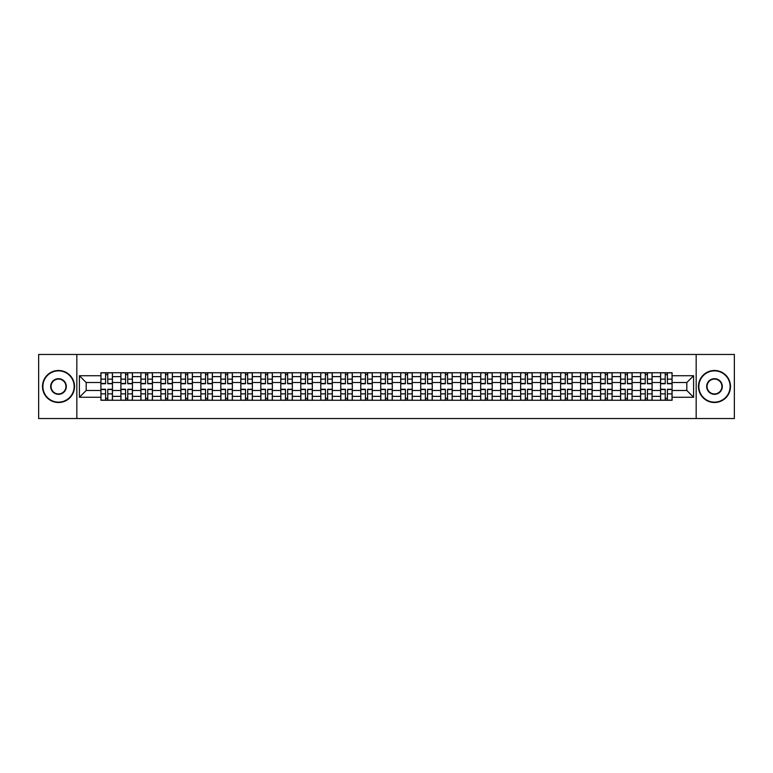 <?xml version="1.0" encoding="UTF-8"?>
<svg xmlns="http://www.w3.org/2000/svg" width="773" height="773" viewBox="0 0 773 773"><rect width="100%" height="100%" fill="white"/><g stroke="black" fill="none" stroke-linecap="round" stroke-linejoin="round"><path stroke-width="1.16" d="M696.173 418.531L734.35 418.531L734.35 354.469L38.65 354.469L38.65 418.531L696.173 418.531L696.173 354.469M120.907 400.269L120.907 376.635L112.452 376.635L112.452 400.269M112.452 376.635L112.452 372.731M120.907 376.635L120.907 372.731M132.434 372.731L132.434 400.269M140.889 400.269L140.889 372.731M152.426 372.731L152.426 400.269M160.881 400.269L160.881 372.731M172.408 372.731L172.408 400.269M180.863 400.269L180.863 372.731M192.4 372.731L192.4 400.269M200.854 400.269L200.854 372.731M212.382 372.731L212.382 400.269M220.836 400.269L220.836 372.731M232.373 372.731L232.373 400.269M240.828 400.269L240.828 372.731M252.356 372.731L252.356 400.269M260.81 400.269L260.81 372.731M272.347 372.731L272.347 400.269M280.802 400.269L280.802 372.731M292.329 372.731L292.329 400.269M300.784 400.269L300.784 372.731M312.321 372.731L312.321 400.269M320.776 400.269L320.776 372.731M332.303 372.731L332.303 400.269M340.758 400.269L340.758 372.731M352.295 372.731L352.295 400.269M360.749 400.269L360.749 372.731M372.277 372.731L372.277 400.269M380.731 400.269L380.731 372.731M392.269 372.731L392.269 400.269M400.723 400.269L400.723 372.731M412.251 372.731L412.251 400.269M420.705 400.269L420.705 372.731M432.242 372.731L432.242 400.269M440.697 400.269L440.697 372.731M452.224 372.731L452.224 400.269M460.679 400.269L460.679 372.731M472.216 372.731L472.216 400.269M480.671 400.269L480.671 372.731M492.198 372.731L492.198 400.269M500.653 400.269L500.653 372.731M512.19 372.731L512.19 400.269M520.644 400.269L520.644 372.731M532.172 372.731L532.172 400.269M540.627 400.269L540.627 372.731M552.164 372.731L552.164 400.269M560.618 400.269L560.618 372.731M572.146 372.731L572.146 400.269M580.6 400.269L580.6 372.731M592.137 372.731L592.137 400.269M600.592 400.269L600.592 372.731M612.119 372.731L612.119 400.269M620.574 400.269L620.574 372.731M632.111 372.731L632.111 400.269M640.566 400.269L640.566 372.731M652.093 372.731L652.093 400.269M660.548 400.269L660.548 372.731M660.548 390.471L652.093 390.471M640.566 390.471L632.111 390.471M620.574 390.471L612.119 390.471M600.592 390.471L592.137 390.471M580.6 390.471L572.146 390.471M560.618 390.471L552.164 390.471M540.627 390.471L532.172 390.471M520.644 390.471L512.19 390.471M500.653 390.471L492.198 390.471M480.671 390.471L472.216 390.471M460.679 390.471L452.224 390.471M440.697 390.471L432.242 390.471M420.705 390.471L412.251 390.471M400.723 390.471L392.269 390.471M380.731 390.471L372.277 390.471M360.749 390.471L352.295 390.471M340.758 390.471L332.303 390.471M320.776 390.471L312.321 390.471M300.784 390.471L292.329 390.471M280.802 390.471L272.347 390.471M260.81 390.471L252.356 390.471M240.828 390.471L232.373 390.471M220.836 390.471L212.382 390.471M200.854 390.471L192.4 390.471M180.863 390.471L172.408 390.471M160.881 390.471L152.426 390.471M140.889 390.471L132.434 390.471M120.907 390.471L112.452 390.471M660.548 382.529L652.093 382.529M640.566 382.529L632.111 382.529M620.574 382.529L612.119 382.529M600.592 382.529L592.137 382.529M580.6 382.529L572.146 382.529M560.618 382.529L552.164 382.529M540.627 382.529L532.172 382.529M520.644 382.529L512.19 382.529M500.653 382.529L492.198 382.529M480.671 382.529L472.216 382.529M460.679 382.529L452.224 382.529M440.697 382.529L432.242 382.529M420.705 382.529L412.251 382.529M400.723 382.529L392.269 382.529M380.731 382.529L372.277 382.529M360.749 382.529L352.295 382.529M340.758 382.529L332.303 382.529M320.776 382.529L312.321 382.529M300.784 382.529L292.329 382.529M280.802 382.529L272.347 382.529M260.81 382.529L252.356 382.529M240.828 382.529L232.373 382.529M220.836 382.529L212.382 382.529M200.854 382.529L192.4 382.529M180.863 382.529L172.408 382.529M160.881 382.529L152.426 382.529M140.889 382.529L132.434 382.529M120.907 382.529L112.452 382.529M86.18 390.471L100.915 390.471L100.915 382.529L86.18 382.529L86.18 390.471L79.397 397.264L79.397 375.736L100.915 375.736L100.915 382.529M672.085 382.529L672.085 390.471L686.82 390.471L686.82 382.529L672.085 382.529L672.085 372.731L100.915 372.731L100.915 375.736M672.085 375.736L693.603 375.736L693.603 397.264L672.085 397.264L672.085 390.471M100.915 390.471L100.915 400.269L672.085 400.269L672.085 397.264M100.915 397.264L79.397 397.264M76.827 418.531L76.827 354.469M107.776 398.356L105.592 398.356M105.592 374.644L107.776 374.644M127.758 398.356L125.584 398.356M125.584 374.644L127.758 374.644M147.749 398.356L145.566 398.356M145.566 374.644L147.749 374.644M167.731 398.356L165.557 398.356M165.557 374.644L167.731 374.644M187.723 398.356L185.539 398.356M185.539 374.644L187.723 374.644M207.705 398.356L205.531 398.356M205.531 374.644L207.705 374.644M227.697 398.356L225.513 398.356M225.513 374.644L227.697 374.644M247.679 398.356L245.505 398.356M245.505 374.644L247.679 374.644M267.671 398.356L265.487 398.356M265.487 374.644L267.671 374.644M287.653 398.356L285.479 398.356M285.479 374.644L287.653 374.644M307.644 398.356L305.461 398.356M305.461 374.644L307.644 374.644M327.626 398.356L325.452 398.356M325.452 374.644L327.626 374.644M347.618 398.356L345.434 398.356M345.434 374.644L347.618 374.644M367.6 398.356L365.426 398.356M365.426 374.644L367.6 374.644M387.592 398.356L385.408 398.356M385.408 374.644L387.592 374.644M407.574 398.356L405.4 398.356M405.4 374.644L407.574 374.644M427.566 398.356L425.382 398.356M425.382 374.644L427.566 374.644M447.548 398.356L445.374 398.356M445.374 374.644L447.548 374.644M467.539 398.356L465.356 398.356M465.356 374.644L467.539 374.644M487.521 398.356L485.347 398.356M485.347 374.644L487.521 374.644M507.513 398.356L505.329 398.356M505.329 374.644L507.513 374.644M527.495 398.356L525.321 398.356M525.321 374.644L527.495 374.644M547.487 398.356L545.303 398.356M545.303 374.644L547.487 374.644M567.469 398.356L565.295 398.356M565.295 374.644L567.469 374.644M587.461 398.356L585.277 398.356M585.277 374.644L587.461 374.644M607.443 398.356L605.269 398.356M605.269 374.644L607.443 374.644M627.434 398.356L625.251 398.356M625.251 374.644L627.434 374.644M647.416 398.356L645.242 398.356M645.242 374.644L647.416 374.644M667.408 398.356L665.224 398.356M665.224 374.644L667.408 374.644M79.397 375.736L86.18 382.529M686.82 390.471L693.603 397.264M686.82 382.529L693.603 375.736M107.776 383.746L107.776 372.857L112.385 372.857L112.385 383.746L107.776 383.746M105.592 374.519L107.776 374.519M105.592 372.857L100.983 372.857L100.983 383.746L105.592 383.746L105.592 372.857L107.776 372.857M105.592 389.254L105.592 400.143L100.983 400.143L100.983 389.254L105.592 389.254M107.776 398.481L105.592 398.481M107.776 400.143L112.385 400.143L112.385 389.254L107.776 389.254L107.776 400.143L105.592 400.143M127.758 383.746L127.758 372.857L132.367 372.857L132.367 383.746L127.758 383.746M125.584 374.519L127.758 374.519M125.584 372.857L120.965 372.857L120.965 383.746L125.584 383.746L125.584 372.857L127.758 372.857M147.749 383.746L147.749 372.857L152.358 372.857L152.358 383.746L147.749 383.746M145.566 374.519L147.749 374.519M145.566 372.857L140.957 372.857L140.957 383.746L145.566 383.746L145.566 372.857L147.749 372.857M125.584 389.254L125.584 400.143L120.965 400.143L120.965 389.254L125.584 389.254M127.758 398.481L125.584 398.481M127.758 400.143L132.367 400.143L132.367 389.254L127.758 389.254L127.758 400.143L125.584 400.143M145.566 389.254L145.566 400.143L140.957 400.143L140.957 389.254L145.566 389.254M147.749 398.481L145.566 398.481M147.749 400.143L152.358 400.143L152.358 389.254L147.749 389.254L147.749 400.143L145.566 400.143M58.506 402.134A15.634 15.634 0 0 0 74.14 386.5A15.634 15.634 0 0 0 58.506 370.866A15.634 15.634 0 0 0 42.882 386.5A15.634 15.634 0 0 0 58.506 402.134M58.506 370.489A16.011 16.011 0 0 1 74.527 386.5A16.011 16.011 0 0 1 58.506 402.511A16.011 16.011 0 0 1 42.496 386.5A16.011 16.011 0 0 1 58.506 370.489M58.506 394.317A7.817 7.817 0 0 1 50.689 386.5A7.817 7.817 0 0 1 58.506 378.683A7.817 7.817 0 0 1 66.323 386.5A7.817 7.817 0 0 1 58.506 394.317M58.506 379.07A7.43 7.43 0 0 0 51.076 386.5A7.43 7.43 0 0 0 58.506 393.93A7.43 7.43 0 0 0 65.937 386.5A7.43 7.43 0 0 0 58.506 379.07M714.494 402.134A15.634 15.634 0 0 0 730.118 386.5A15.634 15.634 0 0 0 714.494 370.866A15.634 15.634 0 0 0 698.86 386.5A15.634 15.634 0 0 0 714.494 402.134M714.494 370.489A16.011 16.011 0 0 1 730.504 386.5A16.011 16.011 0 0 1 714.494 402.511A16.011 16.011 0 0 1 698.473 386.5A16.011 16.011 0 0 1 714.494 370.489M714.494 394.317A7.817 7.817 0 0 1 706.677 386.5A7.817 7.817 0 0 1 714.494 378.683A7.817 7.817 0 0 1 722.311 386.5A7.817 7.817 0 0 1 714.494 394.317M714.494 379.07A7.43 7.43 0 0 0 707.063 386.5A7.43 7.43 0 0 0 714.494 393.93A7.43 7.43 0 0 0 721.924 386.5A7.43 7.43 0 0 0 714.494 379.07M167.731 383.746L167.731 372.857L172.34 372.857L172.34 383.746L167.731 383.746M165.557 374.519L167.731 374.519M165.557 372.857L160.939 372.857L160.939 383.746L165.557 383.746L165.557 372.857L167.731 372.857M187.723 383.746L187.723 372.857L192.332 372.857L192.332 383.746L187.723 383.746M185.539 374.519L187.723 374.519M185.539 372.857L180.93 372.857L180.93 383.746L185.539 383.746L185.539 372.857L187.723 372.857M207.705 383.746L207.705 372.857L212.314 372.857L212.314 383.746L207.705 383.746M205.531 374.519L207.705 374.519M205.531 372.857L200.912 372.857L200.912 383.746L205.531 383.746L205.531 372.857L207.705 372.857M165.557 389.254L165.557 400.143L160.939 400.143L160.939 389.254L165.557 389.254M167.731 398.481L165.557 398.481M167.731 400.143L172.34 400.143L172.34 389.254L167.731 389.254L167.731 400.143L165.557 400.143M185.539 389.254L185.539 400.143L180.93 400.143L180.93 389.254L185.539 389.254M187.723 398.481L185.539 398.481M187.723 400.143L192.332 400.143L192.332 389.254L187.723 389.254L187.723 400.143L185.539 400.143M205.531 389.254L205.531 400.143L200.912 400.143L200.912 389.254L205.531 389.254M207.705 398.481L205.531 398.481M207.705 400.143L212.314 400.143L212.314 389.254L207.705 389.254L207.705 400.143L205.531 400.143M227.697 383.746L227.697 372.857L232.306 372.857L232.306 383.746L227.697 383.746M225.513 374.519L227.697 374.519M225.513 372.857L220.904 372.857L220.904 383.746L225.513 383.746L225.513 372.857L227.697 372.857M225.513 389.254L225.513 400.143L220.904 400.143L220.904 389.254L225.513 389.254M227.697 398.481L225.513 398.481M227.697 400.143L232.306 400.143L232.306 389.254L227.697 389.254L227.697 400.143L225.513 400.143M247.679 383.746L247.679 372.857L252.288 372.857L252.288 383.746L247.679 383.746M245.505 374.519L247.679 374.519M245.505 372.857L240.886 372.857L240.886 383.746L245.505 383.746L245.505 372.857L247.679 372.857M245.505 389.254L245.505 400.143L240.886 400.143L240.886 389.254L245.505 389.254M247.679 398.481L245.505 398.481M247.679 400.143L252.288 400.143L252.288 389.254L247.679 389.254L247.679 400.143L245.505 400.143M267.671 383.746L267.671 372.857L272.28 372.857L272.28 383.746L267.671 383.746M265.487 374.519L267.671 374.519M265.487 372.857L260.878 372.857L260.878 383.746L265.487 383.746L265.487 372.857L267.671 372.857M265.487 389.254L265.487 400.143L260.878 400.143L260.878 389.254L265.487 389.254M267.671 398.481L265.487 398.481M267.671 400.143L272.28 400.143L272.28 389.254L267.671 389.254L267.671 400.143L265.487 400.143M287.653 383.746L287.653 372.857L292.271 372.857L292.271 383.746L287.653 383.746M285.479 374.519L287.653 374.519M285.479 372.857L280.86 372.857L280.86 383.746L285.479 383.746L285.479 372.857L287.653 372.857M285.479 389.254L285.479 400.143L280.86 400.143L280.86 389.254L285.479 389.254M287.653 398.481L285.479 398.481M287.653 400.143L292.271 400.143L292.271 389.254L287.653 389.254L287.653 400.143L285.479 400.143M307.644 383.746L307.644 372.857L312.253 372.857L312.253 383.746L307.644 383.746M305.461 374.519L307.644 374.519M305.461 372.857L300.852 372.857L300.852 383.746L305.461 383.746L305.461 372.857L307.644 372.857M305.461 389.254L305.461 400.143L300.852 400.143L300.852 389.254L305.461 389.254M307.644 398.481L305.461 398.481M307.644 400.143L312.253 400.143L312.253 389.254L307.644 389.254L307.644 400.143L305.461 400.143M327.626 383.746L327.626 372.857L332.245 372.857L332.245 383.746L327.626 383.746M325.452 374.519L327.626 374.519M325.452 372.857L320.834 372.857L320.834 383.746L325.452 383.746L325.452 372.857L327.626 372.857M325.452 389.254L325.452 400.143L320.834 400.143L320.834 389.254L325.452 389.254M327.626 398.481L325.452 398.481M327.626 400.143L332.245 400.143L332.245 389.254L327.626 389.254L327.626 400.143L325.452 400.143M347.618 383.746L347.618 372.857L352.227 372.857L352.227 383.746L347.618 383.746M345.434 374.519L347.618 374.519M345.434 372.857L340.825 372.857L340.825 383.746L345.434 383.746L345.434 372.857L347.618 372.857M345.434 389.254L345.434 400.143L340.825 400.143L340.825 389.254L345.434 389.254M347.618 398.481L345.434 398.481M347.618 400.143L352.227 400.143L352.227 389.254L347.618 389.254L347.618 400.143L345.434 400.143M367.6 383.746L367.6 372.857L372.219 372.857L372.219 383.746L367.6 383.746M365.426 374.519L367.6 374.519M365.426 372.857L360.807 372.857L360.807 383.746L365.426 383.746L365.426 372.857L367.6 372.857M365.426 389.254L365.426 400.143L360.807 400.143L360.807 389.254L365.426 389.254M367.6 398.481L365.426 398.481M367.6 400.143L372.219 400.143L372.219 389.254L367.6 389.254L367.6 400.143L365.426 400.143M387.592 383.746L387.592 372.857L392.201 372.857L392.201 383.746L387.592 383.746M385.408 374.519L387.592 374.519M385.408 372.857L380.799 372.857L380.799 383.746L385.408 383.746L385.408 372.857L387.592 372.857M385.408 389.254L385.408 400.143L380.799 400.143L380.799 389.254L385.408 389.254M387.592 398.481L385.408 398.481M387.592 400.143L392.201 400.143L392.201 389.254L387.592 389.254L387.592 400.143L385.408 400.143M407.574 383.746L407.574 372.857L412.193 372.857L412.193 383.746L407.574 383.746M405.4 374.519L407.574 374.519M405.4 372.857L400.781 372.857L400.781 383.746L405.4 383.746L405.4 372.857L407.574 372.857M405.4 389.254L405.4 400.143L400.781 400.143L400.781 389.254L405.4 389.254M407.574 398.481L405.4 398.481M407.574 400.143L412.193 400.143L412.193 389.254L407.574 389.254L407.574 400.143L405.4 400.143M427.566 383.746L427.566 372.857L432.175 372.857L432.175 383.746L427.566 383.746M425.382 374.519L427.566 374.519M425.382 372.857L420.773 372.857L420.773 383.746L425.382 383.746L425.382 372.857L427.566 372.857M425.382 389.254L425.382 400.143L420.773 400.143L420.773 389.254L425.382 389.254M427.566 398.481L425.382 398.481M427.566 400.143L432.175 400.143L432.175 389.254L427.566 389.254L427.566 400.143L425.382 400.143M447.548 383.746L447.548 372.857L452.166 372.857L452.166 383.746L447.548 383.746M445.374 374.519L447.548 374.519M445.374 372.857L440.755 372.857L440.755 383.746L445.374 383.746L445.374 372.857L447.548 372.857M445.374 389.254L445.374 400.143L440.755 400.143L440.755 389.254L445.374 389.254M447.548 398.481L445.374 398.481M447.548 400.143L452.166 400.143L452.166 389.254L447.548 389.254L447.548 400.143L445.374 400.143M467.539 383.746L467.539 372.857L472.148 372.857L472.148 383.746L467.539 383.746M465.356 374.519L467.539 374.519M465.356 372.857L460.747 372.857L460.747 383.746L465.356 383.746L465.356 372.857L467.539 372.857M465.356 389.254L465.356 400.143L460.747 400.143L460.747 389.254L465.356 389.254M467.539 398.481L465.356 398.481M467.539 400.143L472.148 400.143L472.148 389.254L467.539 389.254L467.539 400.143L465.356 400.143M487.521 383.746L487.521 372.857L492.14 372.857L492.14 383.746L487.521 383.746M485.347 374.519L487.521 374.519M485.347 372.857L480.729 372.857L480.729 383.746L485.347 383.746L485.347 372.857L487.521 372.857M485.347 389.254L485.347 400.143L480.729 400.143L480.729 389.254L485.347 389.254M487.521 398.481L485.347 398.481M487.521 400.143L492.14 400.143L492.14 389.254L487.521 389.254L487.521 400.143L485.347 400.143M507.513 383.746L507.513 372.857L512.122 372.857L512.122 383.746L507.513 383.746M505.329 374.519L507.513 374.519M505.329 372.857L500.72 372.857L500.72 383.746L505.329 383.746L505.329 372.857L507.513 372.857M505.329 389.254L505.329 400.143L500.72 400.143L500.72 389.254L505.329 389.254M507.513 398.481L505.329 398.481M507.513 400.143L512.122 400.143L512.122 389.254L507.513 389.254L507.513 400.143L505.329 400.143M527.495 383.746L527.495 372.857L532.114 372.857L532.114 383.746L527.495 383.746M525.321 374.519L527.495 374.519M525.321 372.857L520.712 372.857L520.712 383.746L525.321 383.746L525.321 372.857L527.495 372.857M525.321 389.254L525.321 400.143L520.712 400.143L520.712 389.254L525.321 389.254M527.495 398.481L525.321 398.481M527.495 400.143L532.114 400.143L532.114 389.254L527.495 389.254L527.495 400.143L525.321 400.143M547.487 383.746L547.487 372.857L552.096 372.857L552.096 383.746L547.487 383.746M545.303 374.519L547.487 374.519M545.303 372.857L540.694 372.857L540.694 383.746L545.303 383.746L545.303 372.857L547.487 372.857M545.303 389.254L545.303 400.143L540.694 400.143L540.694 389.254L545.303 389.254M547.487 398.481L545.303 398.481M547.487 400.143L552.096 400.143L552.096 389.254L547.487 389.254L547.487 400.143L545.303 400.143M567.469 383.746L567.469 372.857L572.088 372.857L572.088 383.746L567.469 383.746M565.295 374.519L567.469 374.519M565.295 372.857L560.686 372.857L560.686 383.746L565.295 383.746L565.295 372.857L567.469 372.857M565.295 389.254L565.295 400.143L560.686 400.143L560.686 389.254L565.295 389.254M567.469 398.481L565.295 398.481M567.469 400.143L572.088 400.143L572.088 389.254L567.469 389.254L567.469 400.143L565.295 400.143M587.461 383.746L587.461 372.857L592.07 372.857L592.07 383.746L587.461 383.746M585.277 374.519L587.461 374.519M585.277 372.857L580.668 372.857L580.668 383.746L585.277 383.746L585.277 372.857L587.461 372.857M585.277 389.254L585.277 400.143L580.668 400.143L580.668 389.254L585.277 389.254M587.461 398.481L585.277 398.481M587.461 400.143L592.07 400.143L592.07 389.254L587.461 389.254L587.461 400.143L585.277 400.143M607.443 383.746L607.443 372.857L612.061 372.857L612.061 383.746L607.443 383.746M605.269 374.519L607.443 374.519M605.269 372.857L600.66 372.857L600.66 383.746L605.269 383.746L605.269 372.857L607.443 372.857M605.269 389.254L605.269 400.143L600.66 400.143L600.66 389.254L605.269 389.254M607.443 398.481L605.269 398.481M607.443 400.143L612.061 400.143L612.061 389.254L607.443 389.254L607.443 400.143L605.269 400.143M627.434 383.746L627.434 372.857L632.043 372.857L632.043 383.746L627.434 383.746M625.251 374.519L627.434 374.519M625.251 372.857L620.642 372.857L620.642 383.746L625.251 383.746L625.251 372.857L627.434 372.857M625.251 389.254L625.251 400.143L620.642 400.143L620.642 389.254L625.251 389.254M627.434 398.481L625.251 398.481M627.434 400.143L632.043 400.143L632.043 389.254L627.434 389.254L627.434 400.143L625.251 400.143M647.416 383.746L647.416 372.857L652.035 372.857L652.035 383.746L647.416 383.746M645.242 374.519L647.416 374.519M645.242 372.857L640.633 372.857L640.633 383.746L645.242 383.746L645.242 372.857L647.416 372.857M645.242 389.254L645.242 400.143L640.633 400.143L640.633 389.254L645.242 389.254M647.416 398.481L645.242 398.481M647.416 400.143L652.035 400.143L652.035 389.254L647.416 389.254L647.416 400.143L645.242 400.143M667.408 383.746L667.408 372.857L672.017 372.857L672.017 383.746L667.408 383.746M665.224 374.519L667.408 374.519M665.224 372.857L660.615 372.857L660.615 383.746L665.224 383.746L665.224 372.857L667.408 372.857M665.224 389.254L665.224 400.143L660.615 400.143L660.615 389.254L665.224 389.254M667.408 398.481L665.224 398.481M667.408 400.143L672.017 400.143L672.017 389.254L667.408 389.254L667.408 400.143L665.224 400.143M640.566 376.635L632.111 376.635M620.574 376.635L612.119 376.635M600.592 376.635L592.137 376.635M580.6 376.635L572.146 376.635M560.618 376.635L552.164 376.635M540.627 376.635L532.172 376.635M520.644 376.635L512.19 376.635M500.653 376.635L492.198 376.635M480.671 376.635L472.216 376.635M460.679 376.635L452.224 376.635M440.697 376.635L432.242 376.635M420.705 376.635L412.251 376.635M400.723 376.635L392.269 376.635M380.731 376.635L372.277 376.635M360.749 376.635L352.295 376.635M340.758 376.635L332.303 376.635M320.776 376.635L312.321 376.635M300.784 376.635L292.329 376.635M280.802 376.635L272.347 376.635M260.81 376.635L252.356 376.635M240.828 376.635L232.373 376.635M220.836 376.635L212.382 376.635M200.854 376.635L192.4 376.635M180.863 376.635L172.408 376.635M160.881 376.635L152.426 376.635M140.889 376.635L132.434 376.635M660.548 376.635L652.093 376.635M640.566 396.365L632.111 396.365M620.574 396.365L612.119 396.365M600.592 396.365L592.137 396.365M580.6 396.365L572.146 396.365M560.618 396.365L552.164 396.365M540.627 396.365L532.172 396.365M520.644 396.365L512.19 396.365M500.653 396.365L492.198 396.365M480.671 396.365L472.216 396.365M460.679 396.365L452.224 396.365M440.697 396.365L432.242 396.365M420.705 396.365L412.251 396.365M400.723 396.365L392.269 396.365M380.731 396.365L372.277 396.365M360.749 396.365L352.295 396.365M340.758 396.365L332.303 396.365M320.776 396.365L312.321 396.365M300.784 396.365L292.329 396.365M280.802 396.365L272.347 396.365M260.81 396.365L252.356 396.365M240.828 396.365L232.373 396.365M220.836 396.365L212.382 396.365M200.854 396.365L192.4 396.365M180.863 396.365L172.408 396.365M160.881 396.365L152.426 396.365M140.889 396.365L132.434 396.365M120.907 396.365L112.452 396.365M660.548 396.365L652.093 396.365M107.776 383.476L112.385 383.476M107.776 379.147L112.385 379.147M100.983 383.476L105.592 383.476M100.983 379.147L105.592 379.147M105.592 389.524L100.983 389.524M105.592 393.853L100.983 393.853M112.385 389.524L107.776 389.524M112.385 393.853L107.776 393.853M127.758 383.476L132.367 383.476M127.758 379.147L132.367 379.147M120.965 383.476L125.584 383.476M120.965 379.147L125.584 379.147M147.749 383.476L152.358 383.476M147.749 379.147L152.358 379.147M140.957 383.476L145.566 383.476M140.957 379.147L145.566 379.147M125.584 389.524L120.965 389.524M125.584 393.853L120.965 393.853M132.367 389.524L127.758 389.524M132.367 393.853L127.758 393.853M145.566 389.524L140.957 389.524M145.566 393.853L140.957 393.853M152.358 389.524L147.749 389.524M152.358 393.853L147.749 393.853M167.731 383.476L172.34 383.476M167.731 379.147L172.34 379.147M160.939 383.476L165.557 383.476M160.939 379.147L165.557 379.147M187.723 383.476L192.332 383.476M187.723 379.147L192.332 379.147M180.93 383.476L185.539 383.476M180.93 379.147L185.539 379.147M207.705 383.476L212.314 383.476M207.705 379.147L212.314 379.147M200.912 383.476L205.531 383.476M200.912 379.147L205.531 379.147M165.557 389.524L160.939 389.524M165.557 393.853L160.939 393.853M172.34 389.524L167.731 389.524M172.34 393.853L167.731 393.853M185.539 389.524L180.93 389.524M185.539 393.853L180.93 393.853M192.332 389.524L187.723 389.524M192.332 393.853L187.723 393.853M205.531 389.524L200.912 389.524M205.531 393.853L200.912 393.853M212.314 389.524L207.705 389.524M212.314 393.853L207.705 393.853M227.697 383.476L232.306 383.476M227.697 379.147L232.306 379.147M220.904 383.476L225.513 383.476M220.904 379.147L225.513 379.147M225.513 389.524L220.904 389.524M225.513 393.853L220.904 393.853M232.306 389.524L227.697 389.524M232.306 393.853L227.697 393.853M247.679 383.476L252.288 383.476M247.679 379.147L252.288 379.147M240.886 383.476L245.505 383.476M240.886 379.147L245.505 379.147M245.505 389.524L240.886 389.524M245.505 393.853L240.886 393.853M252.288 389.524L247.679 389.524M252.288 393.853L247.679 393.853M267.671 383.476L272.28 383.476M267.671 379.147L272.28 379.147M260.878 383.476L265.487 383.476M260.878 379.147L265.487 379.147M265.487 389.524L260.878 389.524M265.487 393.853L260.878 393.853M272.28 389.524L267.671 389.524M272.28 393.853L267.671 393.853M287.653 383.476L292.271 383.476M287.653 379.147L292.271 379.147M280.86 383.476L285.479 383.476M280.86 379.147L285.479 379.147M285.479 389.524L280.86 389.524M285.479 393.853L280.86 393.853M292.271 389.524L287.653 389.524M292.271 393.853L287.653 393.853M307.644 383.476L312.253 383.476M307.644 379.147L312.253 379.147M300.852 383.476L305.461 383.476M300.852 379.147L305.461 379.147M305.461 389.524L300.852 389.524M305.461 393.853L300.852 393.853M312.253 389.524L307.644 389.524M312.253 393.853L307.644 393.853M327.626 383.476L332.245 383.476M327.626 379.147L332.245 379.147M320.834 383.476L325.452 383.476M320.834 379.147L325.452 379.147M325.452 389.524L320.834 389.524M325.452 393.853L320.834 393.853M332.245 389.524L327.626 389.524M332.245 393.853L327.626 393.853M347.618 383.476L352.227 383.476M347.618 379.147L352.227 379.147M340.825 383.476L345.434 383.476M340.825 379.147L345.434 379.147M345.434 389.524L340.825 389.524M345.434 393.853L340.825 393.853M352.227 389.524L347.618 389.524M352.227 393.853L347.618 393.853M367.6 383.476L372.219 383.476M367.6 379.147L372.219 379.147M360.807 383.476L365.426 383.476M360.807 379.147L365.426 379.147M365.426 389.524L360.807 389.524M365.426 393.853L360.807 393.853M372.219 389.524L367.6 389.524M372.219 393.853L367.6 393.853M387.592 383.476L392.201 383.476M387.592 379.147L392.201 379.147M380.799 383.476L385.408 383.476M380.799 379.147L385.408 379.147M385.408 389.524L380.799 389.524M385.408 393.853L380.799 393.853M392.201 389.524L387.592 389.524M392.201 393.853L387.592 393.853M407.574 383.476L412.193 383.476M407.574 379.147L412.193 379.147M400.781 383.476L405.4 383.476M400.781 379.147L405.4 379.147M405.4 389.524L400.781 389.524M405.4 393.853L400.781 393.853M412.193 389.524L407.574 389.524M412.193 393.853L407.574 393.853M427.566 383.476L432.175 383.476M427.566 379.147L432.175 379.147M420.773 383.476L425.382 383.476M420.773 379.147L425.382 379.147M425.382 389.524L420.773 389.524M425.382 393.853L420.773 393.853M432.175 389.524L427.566 389.524M432.175 393.853L427.566 393.853M447.548 383.476L452.166 383.476M447.548 379.147L452.166 379.147M440.755 383.476L445.374 383.476M440.755 379.147L445.374 379.147M445.374 389.524L440.755 389.524M445.374 393.853L440.755 393.853M452.166 389.524L447.548 389.524M452.166 393.853L447.548 393.853M467.539 383.476L472.148 383.476M467.539 379.147L472.148 379.147M460.747 383.476L465.356 383.476M460.747 379.147L465.356 379.147M465.356 389.524L460.747 389.524M465.356 393.853L460.747 393.853M472.148 389.524L467.539 389.524M472.148 393.853L467.539 393.853M487.521 383.476L492.14 383.476M487.521 379.147L492.14 379.147M480.729 383.476L485.347 383.476M480.729 379.147L485.347 379.147M485.347 389.524L480.729 389.524M485.347 393.853L480.729 393.853M492.14 389.524L487.521 389.524M492.14 393.853L487.521 393.853M507.513 383.476L512.122 383.476M507.513 379.147L512.122 379.147M500.72 383.476L505.329 383.476M500.72 379.147L505.329 379.147M505.329 389.524L500.72 389.524M505.329 393.853L500.72 393.853M512.122 389.524L507.513 389.524M512.122 393.853L507.513 393.853M527.495 383.476L532.114 383.476M527.495 379.147L532.114 379.147M520.712 383.476L525.321 383.476M520.712 379.147L525.321 379.147M525.321 389.524L520.712 389.524M525.321 393.853L520.712 393.853M532.114 389.524L527.495 389.524M532.114 393.853L527.495 393.853M547.487 383.476L552.096 383.476M547.487 379.147L552.096 379.147M540.694 383.476L545.303 383.476M540.694 379.147L545.303 379.147M545.303 389.524L540.694 389.524M545.303 393.853L540.694 393.853M552.096 389.524L547.487 389.524M552.096 393.853L547.487 393.853M567.469 383.476L572.088 383.476M567.469 379.147L572.088 379.147M560.686 383.476L565.295 383.476M560.686 379.147L565.295 379.147M565.295 389.524L560.686 389.524M565.295 393.853L560.686 393.853M572.088 389.524L567.469 389.524M572.088 393.853L567.469 393.853M587.461 383.476L592.07 383.476M587.461 379.147L592.07 379.147M580.668 383.476L585.277 383.476M580.668 379.147L585.277 379.147M585.277 389.524L580.668 389.524M585.277 393.853L580.668 393.853M592.07 389.524L587.461 389.524M592.07 393.853L587.461 393.853M607.443 383.476L612.061 383.476M607.443 379.147L612.061 379.147M600.66 383.476L605.269 383.476M600.66 379.147L605.269 379.147M605.269 389.524L600.66 389.524M605.269 393.853L600.66 393.853M612.061 389.524L607.443 389.524M612.061 393.853L607.443 393.853M627.434 383.476L632.043 383.476M627.434 379.147L632.043 379.147M620.642 383.476L625.251 383.476M620.642 379.147L625.251 379.147M625.251 389.524L620.642 389.524M625.251 393.853L620.642 393.853M632.043 389.524L627.434 389.524M632.043 393.853L627.434 393.853M647.416 383.476L652.035 383.476M647.416 379.147L652.035 379.147M640.633 383.476L645.242 383.476M640.633 379.147L645.242 379.147M645.242 389.524L640.633 389.524M645.242 393.853L640.633 393.853M652.035 389.524L647.416 389.524M652.035 393.853L647.416 393.853M667.408 383.476L672.017 383.476M667.408 379.147L672.017 379.147M660.615 383.476L665.224 383.476M660.615 379.147L665.224 379.147M665.224 389.524L660.615 389.524M665.224 393.853L660.615 393.853M672.017 389.524L667.408 389.524M672.017 393.853L667.408 393.853"/></g></svg>

